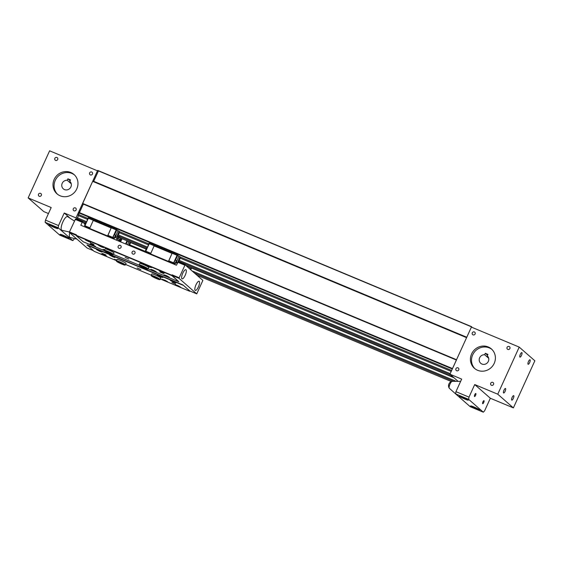 <?xml version="1.0" encoding="UTF-8"?>
<svg xmlns="http://www.w3.org/2000/svg" width="563" height="563" viewBox="0 0 563 563"><rect width="100%" height="100%" fill="white"/><g stroke="black" fill="none" stroke-linecap="round" stroke-linejoin="round"><path stroke-width="0.84" d="M93.69 181.307L92.775 181.117L97.659 170.406L98.532 170.765L93.69 181.307L466.769 337.244L471.512 326.843L472.167 327.434M79.425 212.617L78.51 212.427L82.536 203.595L83.401 203.961L79.425 212.617L452.504 368.554L456.516 359.891M79.207 213.046L78.158 215.481A1.239 0.38 112.7 0 1 78.173 215.495A1.239 0.38 112.7 0 1 78.032 216.713A1.239 0.38 112.7 0 1 77.258 217.761L76.892 218.704L75.984 217.902L97.469 170.828M79.158 213.025L78.51 212.427M82.536 203.595L456.459 359.87L82.564 203.588M82.62 203.616L92.775 181.117M97.441 170.807L49.614 150.814L28.15 197.909L51.198 207.543L45.469 220.105L58.517 225.552L64.238 212.997L75.984 217.902M60.171 195.804A12.879 12.189 -48.8 0 0 75.843 190.604A12.879 12.189 -48.8 0 0 73.964 174.46A12.879 12.189 -48.8 0 0 56.314 176.113A12.879 12.189 -48.8 0 0 56.997 193.834A12.879 12.189 -48.8 0 0 60.171 195.804M54.857 158.344A1.605 1.52 131.2 0 1 57.32 157.724A1.605 1.52 131.2 0 1 57.412 159.934A1.605 1.52 131.2 0 1 54.857 158.344M39.248 196.269A1.605 1.52 131.2 0 1 38.77 193.813A1.605 1.52 131.2 0 1 41.205 195.621A1.605 1.52 131.2 0 1 39.248 196.269M76.111 209.95A1.605 1.52 131.2 0 1 73.64 210.562A1.605 1.52 131.2 0 1 73.556 208.359A1.605 1.52 131.2 0 1 76.111 209.95M91.713 172.018A1.605 1.52 131.2 0 1 92.191 174.474A1.605 1.52 131.2 0 1 89.756 172.672A1.605 1.52 131.2 0 1 91.713 172.018M48.453 213.553L43.78 211.597L28.15 197.909M471.639 326.702L97.659 170.406M185.614 265.293L453.349 377.196L450.843 375.007L178.64 261.232L179.006 260.289L450.189 373.642M77.258 217.761L86.442 221.604M120.271 237.98L117.766 235.784L118.131 234.848L147.316 247.044M76.892 218.704L86.139 222.568M117.766 235.784L147.02 248.009M83 222.399L85.33 223.377M116.956 236.594L146.204 248.818M78.531 214.517L87.891 218.423M119.405 231.597L148.766 243.87M180.28 257.045L451.632 370.461M78.158 215.481L87.462 219.366M118.131 234.848A1.239 0.38 -67.3 0 0 118.92 233.765A1.239 0.38 -67.3 0 0 119.025 232.561L148.336 244.814M179.006 260.289A1.239 0.38 -67.3 0 0 179.794 259.205A1.239 0.38 -67.3 0 0 179.907 258.009L451.202 371.404M129.152 245.454L129.434 244.743L145.747 251.562M192.025 270.909L455.354 380.975M194.411 272.999L453.215 381.172M196.916 275.194L451.406 381.566M129.434 244.743A1.239 0.38 -67.3 0 0 130.222 243.659A1.239 0.38 -67.3 0 0 130.327 242.463L146.07 249.043M190.744 269.783A1.239 0.38 -67.3 0 0 191.237 268.65A1.239 0.38 -67.3 0 0 191.202 267.904L453.954 377.731M71.262 183.819L67.208 180.273L67.877 178.809L70.093 180.751M67.877 178.809L70.488 179.9L69.819 181.363A4.954 4.687 131.2 0 1 70.093 188.183A4.954 4.687 131.2 0 1 62.219 183.271A4.954 4.687 131.2 0 1 67.208 180.273M57.553 194.291A12.879 12.189 131.2 0 1 55.258 180.371A12.879 12.189 131.2 0 1 74.492 174.952M66.399 236.72L63.485 235.383M55.097 226.819L52.183 225.481M69.446 232.012L61.831 230.288A7.432 2.287 -67.3 0 1 61.17 229.035A7.432 2.287 -67.3 0 1 63.359 220.893A7.432 2.287 -67.3 0 1 67.56 216.579L74.415 221.055M76.969 239.127L70.002 237.452A7.432 2.287 -67.3 0 1 69.355 234.785A7.432 2.287 -67.3 0 1 69.728 232.786M48.995 224.7A4.954 0.486 -155.5 0 0 53.851 227.276A4.954 0.486 -155.5 0 0 57.848 228.571A4.954 0.486 -155.5 0 0 57.686 228.339A4.954 0.486 -155.5 0 0 52.831 225.763A4.954 0.486 -155.5 0 0 48.833 224.461A4.954 0.486 -155.5 0 0 48.995 224.7M60.29 234.595A4.954 0.486 -155.5 0 0 65.146 237.171A4.954 0.486 -155.5 0 0 69.15 238.473A4.954 0.486 -155.5 0 0 68.989 238.233A4.954 0.486 -155.5 0 0 64.133 235.658A4.954 0.486 -155.5 0 0 60.135 234.363A4.954 0.486 -155.5 0 0 60.29 234.595M74.358 238.775L72.845 240.619L59.798 235.165L45.139 222.315L45.469 220.105M72.845 240.619L58.179 227.769L45.139 222.315M64.238 212.997L69.214 217.353M58.517 225.552L58.179 227.769M513.386 407.886L534.85 360.792L519.22 347.104L497.762 394.199L513.386 407.886L490.338 398.252L484.616 410.814L483.321 412.186L468.655 399.343L468.993 397.126L474.715 384.564L497.762 394.199M519.22 347.104L471.393 327.11L449.928 374.205L461.667 379.11L455.946 391.672L455.608 393.889L470.274 406.732L483.321 412.186M477.6 370.285A12.879 12.189 -48.8 0 0 493.272 365.077A12.879 12.189 -48.8 0 0 491.4 348.94A12.879 12.189 -48.8 0 0 473.743 350.594A12.879 12.189 -48.8 0 0 474.426 368.308A12.879 12.189 -48.8 0 0 477.6 370.285M507.073 347.364A1.605 1.52 131.2 0 1 509.543 346.745A1.605 1.52 131.2 0 1 509.628 348.954A1.605 1.52 131.2 0 1 507.073 347.364M492.794 382.383A1.605 1.52 131.2 0 1 493.272 384.839A1.605 1.52 131.2 0 1 490.837 383.03A1.605 1.52 131.2 0 1 492.794 382.383M458.754 369.884A1.605 1.52 131.2 0 1 456.283 370.503A1.605 1.52 131.2 0 1 456.199 368.293A1.605 1.52 131.2 0 1 458.754 369.884M473.033 334.865A1.605 1.52 131.2 0 1 472.554 332.409A1.605 1.52 131.2 0 1 474.989 334.218A1.605 1.52 131.2 0 1 473.033 334.865M474.982 368.765A12.879 12.189 131.2 0 1 474.827 351.537A12.879 12.189 131.2 0 1 491.921 349.426M503.962 390.215A2.435 0.746 -67.3 0 1 505.49 388.484A2.435 0.746 -67.3 0 1 505.243 391.025A2.435 0.746 -67.3 0 1 503.611 392.981A2.435 0.746 -67.3 0 1 503.962 390.215M512.133 397.379A2.435 0.746 -67.3 0 1 513.667 395.648A2.435 0.746 -67.3 0 1 513.421 398.182A2.435 0.746 -67.3 0 1 511.788 400.138A2.435 0.746 -67.3 0 1 512.133 397.379M520.318 354.331A2.435 0.746 -67.3 0 1 521.845 352.607A2.435 0.746 -67.3 0 1 521.598 355.14A2.435 0.746 -67.3 0 1 519.966 357.097A2.435 0.746 -67.3 0 1 520.318 354.331M528.488 361.495A2.435 0.746 -67.3 0 1 530.015 359.764A2.435 0.746 -67.3 0 1 529.769 362.298A2.435 0.746 -67.3 0 1 528.143 364.261A2.435 0.746 -67.3 0 1 528.488 361.495M449.928 374.205L457.684 380.996M474.715 384.564L490.338 398.252M474.496 396.486A1.633 0.5 112.7 0 0 474.539 396.514A1.633 0.5 112.7 0 0 475.601 395.275A1.633 0.5 112.7 0 0 475.848 393.523A1.633 0.5 112.7 0 0 475.798 393.495A1.633 0.5 112.7 0 0 474.743 394.733A1.633 0.5 112.7 0 0 474.496 396.486M482.667 403.65A1.633 0.5 112.7 0 0 482.716 403.671A1.633 0.5 112.7 0 0 483.772 402.439A1.633 0.5 112.7 0 0 484.018 400.687A1.633 0.5 112.7 0 0 483.976 400.659A1.633 0.5 112.7 0 0 482.913 401.898A1.633 0.5 112.7 0 0 482.667 403.65M455.608 393.889L468.655 399.343M470.767 406.169A4.954 0.486 -155.5 0 0 475.622 408.738A4.954 0.486 -155.5 0 0 479.62 410.04A4.954 0.486 -155.5 0 0 479.465 409.801A4.954 0.486 -155.5 0 0 474.609 407.232A4.954 0.486 -155.5 0 0 470.605 405.93A4.954 0.486 -155.5 0 0 470.767 406.169M459.464 396.268A4.954 0.486 -155.5 0 0 464.32 398.843A4.954 0.486 -155.5 0 0 468.325 400.138A4.954 0.486 -155.5 0 0 468.163 399.906A4.954 0.486 -155.5 0 0 463.307 397.33A4.954 0.486 -155.5 0 0 459.309 396.035A4.954 0.486 -155.5 0 0 459.464 396.268M455.946 391.672L468.993 397.126M460.64 381.376L452.166 381.348A3.814 1.175 112.7 0 0 451.568 381.7A3.814 1.175 112.7 0 0 449.232 386.45A3.814 1.175 112.7 0 0 449.288 388.238L457.606 395.641M476.847 408.281L473.962 406.95M465.545 398.393L462.659 397.056M487.248 355.837A4.954 4.687 131.2 0 1 481.949 364.057A4.954 4.687 -48.8 0 1 484.637 354.746L485.306 353.282L487.917 354.373L487.269 355.851M484.637 354.746L488.691 358.293M485.306 353.282L487.53 355.232M147.738 269.114L148.132 268.973A4.954 0.486 -155.5 0 0 148.175 268.938A4.954 0.486 -155.5 0 0 143.868 266.447A4.954 0.486 -155.5 0 0 139.16 264.828A4.954 0.486 -155.5 0 0 139.16 264.884L139.307 265.272A4.659 0.457 24.5 0 1 143.734 266.742A4.659 0.457 24.5 0 1 147.738 269.114A4.659 0.457 24.5 0 1 144.67 268.143A4.659 0.457 24.5 0 1 139.307 265.272M178.844 281.753L171.821 275.603L172.081 274.821L171.996 275.377L178.844 281.753L148.175 268.931L148.829 267.502A4.954 0.486 -155.5 0 0 144.522 265.011A4.954 0.486 -155.5 0 0 139.814 263.393L139.16 264.828M142.742 266.454L146.535 268.516L144.339 267.854L140.546 265.785L142.742 266.454M159.758 279.642L160.152 279.501A4.954 0.486 -155.5 0 0 160.195 279.466A4.954 0.486 -155.5 0 0 155.888 276.975A4.954 0.486 -155.5 0 0 151.18 275.356A4.954 0.486 -155.5 0 0 151.18 275.413L151.327 275.8A4.659 0.457 24.5 0 1 155.754 277.27A4.659 0.457 24.5 0 1 159.758 279.642A4.659 0.457 24.5 0 1 156.69 278.671A4.659 0.457 24.5 0 1 151.327 275.8M160.195 279.466L160.849 278.031A4.954 0.486 -155.5 0 0 156.542 275.539A4.954 0.486 -155.5 0 0 151.834 273.921L151.18 275.356M154.762 276.982L158.562 279.044L156.359 278.382L152.566 276.313L154.762 276.982M112.952 254.575L113.346 254.434A4.954 0.486 -155.5 0 0 113.388 254.399A4.954 0.486 -155.5 0 0 109.081 251.9A4.954 0.486 -155.5 0 0 104.373 250.289A4.954 0.486 -155.5 0 0 104.373 250.345L104.521 250.732A4.659 0.457 24.5 0 1 108.948 252.196A4.659 0.457 24.5 0 1 112.952 254.575A4.659 0.457 24.5 0 1 109.884 253.603A4.659 0.457 24.5 0 1 104.521 250.732M139.286 265.215L113.388 254.392L114.043 252.963A4.954 0.486 -155.5 0 0 109.736 250.472A4.954 0.486 -155.5 0 0 105.028 248.853L104.373 250.289M107.955 251.914L111.748 253.976L109.553 253.315L105.76 251.246L107.955 251.914M124.972 265.103L125.366 264.962A4.954 0.486 -155.5 0 0 125.408 264.927A4.954 0.486 -155.5 0 0 121.101 262.435A4.954 0.486 -155.5 0 0 116.393 260.817A4.954 0.486 -155.5 0 0 116.393 260.873L116.541 261.26A4.659 0.457 24.5 0 1 120.968 262.731A4.659 0.457 24.5 0 1 124.972 265.103A4.659 0.457 24.5 0 1 121.904 264.131A4.659 0.457 24.5 0 1 116.541 261.26M125.408 264.927L126.063 263.491A4.954 0.486 -155.5 0 0 121.756 261A4.954 0.486 -155.5 0 0 117.048 259.381L116.393 260.817M119.975 262.442L123.776 264.504L121.573 263.843L117.78 261.774L119.975 262.442M189.175 268.41L189.724 267.01M188.436 266.475L188.021 267.397M190.878 267.488L190.174 269.283M188.007 266.292L187.648 267.073M187.549 266.989L187.894 266.243M120.623 241.886L122.058 238.726M122.002 238.705L120.566 241.858M127.583 244.792L128.85 241.562M127.562 241.027L126.126 244.187M129.997 242.048L128.73 245.278M127.132 240.844L125.69 244.004M125.577 243.955L127.013 240.802M85.752 227.311L84.844 226.319L89.601 228.304M86.315 222.723L88.187 217.768L116.45 229.584L114.303 234.292L114.761 234.694A1.731 0.535 112.7 0 1 114.859 234.884M116.731 239.092L117.005 238.536M119.961 239.592L118.884 240.302L117.343 238.951L118.251 238.262L116.907 238.571L115.366 237.22L117.934 230.682L119.046 231.259L116.851 236.868L119.961 239.592L120.707 238.163M117.343 238.951L116.78 239.585L116.907 238.571M89.827 227.811L84.929 225.763L84.844 226.319M89.482 228.867L93.317 220.302L88.363 218.226L84.929 225.763M113.881 237.91L113.529 238.698L112.67 237.945L112.755 237.396L116.189 229.859L116.886 229.767L117.934 230.682M116.886 229.767L114.739 234.475L115.197 234.877L114.761 234.694M114.345 238.029L113.965 238.874L113.529 238.698M114.451 239.31L113.965 238.874M119.103 241.253L119.349 240.711A1.731 0.535 112.7 0 1 120.44 239.479A1.731 0.535 112.7 0 1 120.489 239.507L120.939 239.908L121.573 238.522M114.437 237.917L113.437 237.727A1.583 0.486 -67.3 0 1 113.395 237.699A1.583 0.486 -67.3 0 1 113.627 236.003A1.583 0.486 -67.3 0 1 114.655 234.799A1.583 0.486 -67.3 0 1 114.704 234.827M119.025 232.561L119.412 231.583L119.046 231.259M114.739 234.475L114.303 234.292M112.67 237.945L107.716 235.876L111.235 227.79L107.399 236.361M109.06 237.051L107.716 235.876M116.189 229.859L111.235 227.79M107.8 235.32L112.755 237.396M93.191 220.436L111.108 227.924M89.552 228.423L107.47 235.911M116.851 236.868L115.366 237.22M146.626 252.759L145.718 251.76L150.483 253.751M147.189 248.163L149.061 243.216L177.324 255.025L175.177 259.74L175.635 260.141A1.731 0.535 112.7 0 1 175.733 260.331M150.708 253.251L145.803 251.204L145.718 251.76M150.356 254.314L154.199 245.742L149.237 243.673L145.803 251.204M177.225 263.526L176.247 262.668L178.809 256.13L179.921 256.707L177.767 262.344M174.762 263.357L174.403 264.138L173.552 263.393L173.636 262.837L177.071 255.306L177.76 255.208L178.809 256.13M177.76 255.208L175.614 259.923L176.071 260.317L175.635 260.141M175.22 263.477L174.84 264.321L174.403 264.138M175.325 264.751L174.84 264.321M175.311 263.364L174.312 263.167A1.583 0.486 -67.3 0 1 174.27 263.146A1.583 0.486 -67.3 0 1 174.502 261.443A1.583 0.486 -67.3 0 1 175.536 260.247A1.583 0.486 -67.3 0 1 175.579 260.275M179.907 258.009L180.287 257.024L179.921 256.707M180.61 262.956L178.64 261.232M175.614 259.923L175.177 259.74M173.552 263.393L168.59 261.323L172.109 253.23L168.274 261.802M169.935 262.499L168.59 261.323M177.071 255.306L172.109 253.23M168.675 260.768L173.636 262.837M154.065 245.883L171.982 253.371M150.427 253.864L168.344 261.352M177.725 262.309L176.247 262.668M189.928 291.015L182.813 284.85L189.787 290.958L196.74 293.865L202.877 280.409L185.086 264.828L178.95 278.284L196.74 293.865M182.813 284.85L87.152 244.863L94.049 251.288L116.471 260.655M93.303 250.626L87.166 248.065L69.376 232.484L69.46 231.928L76.42 234.834L76.16 235.615L83.183 241.766L104.5 250.676M118.209 246.214A1.605 1.52 131.2 0 1 120.679 245.602A1.605 1.52 131.2 0 1 120.763 247.811A1.605 1.52 131.2 0 1 118.209 246.214M132.122 252.034A1.605 1.52 131.2 0 1 134.592 251.415A1.605 1.52 131.2 0 1 134.677 253.624A1.605 1.52 131.2 0 1 132.122 252.034M159.913 271.964L163.573 273.569L159.913 271.964M171.933 282.499L175.593 284.097L171.933 282.499M125.127 257.425L128.786 259.029L125.127 257.425M137.147 267.953L140.813 269.557L137.147 267.953M90.34 242.885L94 244.49L90.34 242.885M102.36 253.413L106.027 255.018L102.36 253.413M116.513 260.556L114.373 259.269L116.745 260.036L114.373 259.269L116.513 260.556M189.71 291.268L160.399 279.016M151.257 275.194L125.612 264.476M182.694 285.117L87.026 245.137M98.504 250.204L96.519 249.606L101.924 252.069L98.504 250.204M111.544 255.658L109.56 255.06L114.972 257.523L111.544 255.658M172.419 281.106L170.441 280.501L173.861 282.366L175.846 282.964L172.419 281.106M159.378 275.652L157.394 275.047L162.798 277.517L159.378 275.652M103.311 254.42L101.326 253.814L106.738 256.285L103.311 254.42M177.232 285.314L175.248 284.716L180.653 287.179L177.232 285.314M164.86 280.796L167.612 281.725L165.029 280.233L162.2 279.262L164.86 280.796M76.216 235.285L171.877 275.272M69.46 231.928L75.505 219.028L82.465 221.935L80.79 225.235L176.451 265.222L178.126 261.915L185.086 264.828M76.16 235.615L171.821 275.603M165.93 275.42L163.946 274.814L167.373 276.679L169.357 277.277L165.93 275.42M161.124 271.204L159.139 270.606L161.722 272.098L164.544 273.069L161.124 271.204M148.076 265.75L146.091 265.152L148.674 266.651L151.503 267.615L148.076 265.75M152.883 269.966L150.905 269.36L154.325 271.225L156.31 271.83L152.883 269.966M92.008 244.518L90.024 243.92L95.436 246.383L92.008 244.518M87.202 240.31L85.217 239.704L85.963 240.281L90.629 242.174L87.202 240.31M100.249 245.764L98.265 245.158L100.847 246.657L103.669 247.621L100.249 245.764M104.598 249.789L103.071 249.374L104.387 250.254L103.071 249.374L104.598 249.789M82.465 221.935L84.943 224.102M82.142 222.279L75.182 219.366M76.202 235.334L69.376 232.484M181.933 278.755A4.954 1.52 112.7 0 0 182.067 278.84A4.954 1.52 112.7 0 0 185.283 275.096A4.954 1.52 112.7 0 0 186.015 269.79A4.954 1.52 112.7 0 0 185.881 269.705A4.954 1.52 112.7 0 0 182.672 273.449A4.954 1.52 112.7 0 0 181.933 278.755A4.954 1.52 112.7 0 0 182.067 278.84A4.954 1.52 112.7 0 0 185.283 275.096A4.954 1.52 112.7 0 0 186.015 269.79A4.954 1.52 112.7 0 0 185.881 269.705A4.954 1.52 112.7 0 0 182.672 273.449A4.954 1.52 112.7 0 0 181.933 278.755M195.15 290.339A4.954 1.52 112.7 0 0 195.291 290.424A4.954 1.52 112.7 0 0 198.5 286.68A4.954 1.52 112.7 0 0 199.239 281.366A4.954 1.52 112.7 0 0 199.105 281.282A4.954 1.52 112.7 0 0 195.889 285.033A4.954 1.52 112.7 0 0 195.15 290.339A4.954 1.52 112.7 0 0 195.291 290.424A4.954 1.52 112.7 0 0 198.5 286.68A4.954 1.52 112.7 0 0 199.239 281.366A4.954 1.52 112.7 0 0 199.105 281.282A4.954 1.52 112.7 0 0 195.889 285.033A4.954 1.52 112.7 0 0 195.15 290.339M178.95 278.284L171.996 275.377M184.763 265.166L177.802 262.259M172.081 274.821L179.034 277.728M165.628 281.127L162.2 279.262L165.029 280.233L167.612 281.725L165.628 281.127M88.644 241.569L85.217 239.704L88.039 240.675L90.629 242.174L88.644 241.569M101.685 247.023L98.265 245.158L101.087 246.13L103.669 247.621L101.685 247.023M93.451 245.785L90.024 243.92L92.853 244.884L95.436 246.383L93.451 245.785M167.373 276.679L163.946 274.814L166.768 275.786L169.357 277.277L167.373 276.679M162.566 272.471L159.139 270.606L161.961 271.57L164.544 273.069L162.566 272.471M149.519 267.017L146.091 265.152L148.921 266.123L151.503 267.615L149.519 267.017M154.325 271.225L150.905 269.36L153.727 270.331L156.31 271.83L154.325 271.225M99.947 251.471L96.519 249.606L99.341 250.57L101.924 252.069L99.947 251.471M112.987 256.918L109.56 255.06L112.389 256.024L114.972 257.523L112.987 256.918M173.861 282.366L170.441 280.501L173.263 281.472L175.846 282.964L173.861 282.366M160.821 276.912L157.394 275.047L160.216 276.018L162.798 277.517L160.821 276.912M104.753 255.679L101.326 253.814L104.148 254.786L106.738 256.285L104.753 255.679M178.675 286.581L175.248 284.716L178.07 285.68L180.653 287.179L178.675 286.581M456.389 360.031L83.31 204.095M471.512 326.843L98.434 170.899M97.695 170.399L471.632 326.695M92.818 181.187L466.678 337.455L92.789 181.166M466.586 337.652L92.782 181.406M82.726 203.475L456.53 359.722M452.413 368.751L78.524 212.476M79.151 213.018L452.307 368.99L79.151 213.025M67.56 237.326A3.716 0.366 24.5 0 1 65.787 236.664A3.716 0.366 24.5 0 1 62.043 234.813M56.258 227.431A3.716 0.366 24.5 0 1 54.484 226.769A3.716 0.366 24.5 0 1 50.74 224.911M451.568 381.7A4.483 3.547 -132.5 0 0 449.985 382.439A4.483 4.483 0 0 0 448.62 384.881A4.483 2.358 11.1 0 0 449.232 386.45M478.029 408.893A3.716 0.366 24.5 0 1 472.512 406.38L478.057 408.914M466.734 398.998A3.716 0.366 24.5 0 1 461.217 396.486M114.655 234.799L115.443 235.151C116.027 235.306 114.725 238.761 114.134 238.015L115.485 235.369M84.774 225.524L85.921 223.011L84.774 225.524M119.673 241.485L120.778 240.007L120.419 241.801M119.44 241.393L120.785 240.014M84.865 225.777L84.816 225.749C84.07 226.094 85.752 221.801 86.132 222.878L84.865 225.777M175.536 260.247L176.318 260.592C176.902 260.753 175.607 264.209 175.009 263.463L176.367 260.817M145.648 250.971L146.795 248.459L145.648 250.971M145.747 251.218L145.697 251.189C144.944 251.541 146.626 247.241 147.006 248.325L145.747 251.218M62.007 234.799L67.588 237.34M50.712 224.904L56.286 227.445M452.166 381.348A4.483 4.483 0 0 0 449.985 382.439M448.62 384.881A4.483 4.483 0 0 0 449.288 388.238M457.656 395.683L465.784 402.798M461.181 396.472L466.762 399.012M120.433 241.809L120.89 240.141L120.179 239.535"/></g></svg>
